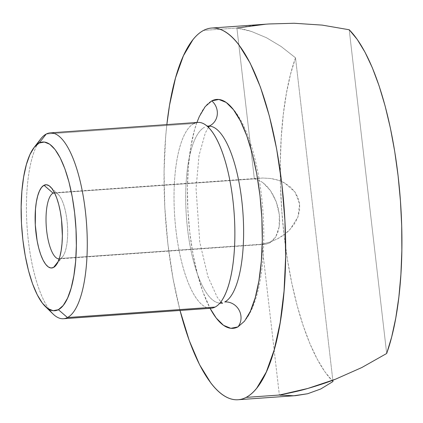 <?xml version="1.0" encoding="UTF-8"?>
<svg xmlns="http://www.w3.org/2000/svg" width="423" height="423" viewBox="0 0 423 423"><rect width="100%" height="100%" fill="white"/><g stroke="black" fill="none" stroke-linecap="round" stroke-linejoin="round"><path stroke-width="0.32" stroke-dasharray="2.12 1.59" d="M197.864 122.406A93.16 29.763 -94.1 0 0 193.834 123.585A93.16 29.763 -94.1 0 0 175.952 230.223A93.16 29.763 -94.1 0 0 215.069 307.087M219.077 303.021A88.687 28.336 85.9 0 1 186.638 219.844A88.687 28.336 85.9 0 1 204.552 127.265A88.687 28.336 -94.1 0 0 186.638 219.844A88.687 28.336 -94.1 0 0 219.077 303.021M196.917 122.474L194.485 130.104L190.789 146.94L188.404 166.345L187.421 187.579L187.875 209.824L189.753 232.222L192.978 253.922L197.43 274.078L202.934 291.923L210.094 308.33A114.755 36.664 85.9 0 1 187.41 188.901A114.755 36.664 85.9 0 1 211.786 100.87M59.167 258.887A33.163 10.596 -94.1 0 0 60.626 258.464L58.073 261.694L60.626 258.464A33.163 10.596 85.9 0 1 59.194 258.881A33.163 10.596 85.9 0 1 59.167 258.887M261.906 244.193L60.626 258.464L265.972 244.166L261.906 244.193L279.36 395.034L261.906 244.193L269.927 242.099L261.906 244.193M269.731 242.881L265.972 244.166L269.731 242.881L273.047 240.396L275.791 236.801L269.731 242.881M279.159 226.871L275.791 236.801L277.853 232.232L279.159 226.871L279.661 220.917L279.328 214.604L279.159 226.871M276.267 201.871L279.328 214.604L278.186 208.174L276.267 201.871L273.655 195.939L270.445 190.609L276.267 201.871M262.746 182.53L270.445 190.609L266.765 186.078L262.746 182.53L258.559 180.092L262.746 182.53M269.208 23.952L265.57 24.233C259.177 24.624 249.618 25.888 236.896 28.024L254.35 178.866L54.63 193.025L254.35 178.866L258.559 180.092L254.35 178.866L236.896 28.024L203.627 30.387L236.896 28.024L251.627 31.519L266.453 37.716L281.158 46.525L295.513 57.808L332.822 380.24L295.513 57.808L290.506 74.326L286.419 93.234L283.331 114.194L281.29 136.814L280.338 160.687L280.497 185.38L281.755 210.443L284.092 235.415L287.471 259.849L291.822 283.294L297.073 305.327L303.127 325.546L309.869 343.582L317.181 359.101L324.927 371.833L332.97 381.535L320.777 388.97L307.648 393.739M193.834 123.585L46.234 134.049L193.834 123.585A93.16 29.763 -94.1 0 0 175.286 223.852A93.16 29.763 -94.1 0 0 211.04 308.261M386.675 353.485L349.218 29.758L386.675 353.485M269.023 23.968L265.57 24.233M254.35 178.866L262.514 178.025L270.514 178.474L278.038 180.193L284.795 183.111L290.527 187.13L295.016 192.079L298.088 197.779L299.621 204.008L299.563 210.522L297.908 217.078L294.725 223.423L290.141 229.308L284.325 234.511L277.499 238.826L269.927 242.099L277.499 238.826C282.791 235.928 287.005 232.756 290.141 229.308L297.908 217.078L299.621 204.008L295.016 192.079L284.795 183.111C281.009 180.917 276.245 179.373 270.514 178.474L262.514 178.025L254.35 178.866M49.105 309.372A93.16 29.763 85.9 0 1 27.157 227.907A93.16 29.763 85.9 0 1 37.393 144.158M180.024 310.461L173.097 278.889L167.857 243.659L164.811 207.286L164.071 171.167L165.668 136.692L166.842 124.605A186.321 59.532 85.9 0 0 180.024 310.461M291.68 395.833L280.962 395.251M236.896 28.024C243.405 29.134 248.312 30.297 251.627 31.519L266.453 37.716L281.158 46.525L295.513 57.808A186.321 59.532 -94.1 0 0 284.092 235.415A186.321 59.532 -94.1 0 0 332.97 381.535M54.477 192.719A33.163 10.596 85.9 0 1 54.504 192.719A33.163 10.596 85.9 0 1 67.231 222.768A33.163 10.596 85.9 0 1 60.626 258.464A33.163 10.596 -94.1 0 0 62.62 256.692A33.163 10.596 -94.1 0 0 67.421 225.052A33.163 10.596 -94.1 0 0 58.205 194.406A33.163 10.596 -94.1 0 0 54.477 192.719M40.634 139.024A93.16 29.763 -94.1 0 0 27.157 227.907A93.16 29.763 -94.1 0 0 53.039 313.998M220.669 302.112L219.622 303.376M208.259 127.138L207.048 126.038M208.47 127.344L205.292 133.018L199.022 155.474L196.045 188.605L199.762 242.125L207.905 276.52L217.105 297.031L220.843 301.879M59.194 258.881L264.787 244.304M54.504 192.719L260.097 178.141M62.62 256.692L56.01 265.253M58.205 194.406L50.453 186.866M229.552 105.253C266.479 139.453 276.531 281.813 244.832 320.777"/><path stroke-width="0.63" d="M222.868 298.839A93.16 29.763 -94.1 0 0 234.3 215.534A93.16 29.763 -94.1 0 0 212.367 132.008A93.16 29.763 -94.1 0 0 193.834 123.585M237.938 326.905A15.265 14.329 62.4 0 0 239.169 310.297A15.265 14.329 62.4 0 0 224.761 301.959A88.687 28.336 -94.1 0 0 242.675 209.38A88.687 28.336 -94.1 0 0 210.236 126.202A88.687 28.336 85.9 0 1 242.675 209.38A88.687 28.336 85.9 0 1 224.761 301.959A15.265 14.329 -117.6 0 1 239.169 310.297A15.265 14.329 -117.6 0 1 237.938 326.905A114.755 36.664 85.9 0 1 210.094 308.33L216.227 318.043L223.508 325.319L230.836 328.311L237.938 326.905L244.536 321.157L250.374 311.286L255.238 297.67L258.929 280.835L261.314 261.43L262.297 240.195L261.842 217.951L259.965 195.553L256.74 173.858L252.288 153.697L246.783 135.852L240.438 121.01L233.491 109.731L226.215 102.456L218.881 99.468L211.786 100.87A15.265 14.329 -117.6 0 1 210.564 125.377L211.526 124.743M53.071 193.137A33.163 10.596 -94.1 0 0 46.461 228.79A33.163 10.596 -94.1 0 0 59.167 258.887A33.163 10.596 85.9 0 1 46.461 228.79A33.163 10.596 85.9 0 1 53.071 193.137L54.63 193.025L53.071 193.137A33.163 10.596 85.9 0 1 54.477 192.719A33.163 10.596 -94.1 0 0 53.071 193.137L43.992 185.269L53.071 193.137M53.504 267.479A41.734 13.335 85.9 0 1 35.981 233.047A41.734 13.335 85.9 0 1 43.992 185.269L41.591 187.363L39.466 190.953L37.7 195.902L36.357 202.025L35.49 209.084L35.294 224.899L37.15 240.936L38.773 248.264L40.772 254.757L43.083 260.156L45.61 264.259L48.254 266.902L50.919 267.992L53.504 267.479L55.905 265.39L58.025 261.8L59.796 256.846L61.139 250.723L62.007 243.669L62.366 235.944L61.515 219.706L60.341 211.817L58.723 204.483L56.719 197.996L54.414 192.592L51.886 188.494L49.237 185.845L46.572 184.761L43.992 185.269A41.734 13.335 85.9 0 1 50.453 186.866A41.734 13.335 85.9 0 1 62.049 225.433A41.734 13.335 85.9 0 1 56.01 265.253A41.734 13.335 85.9 0 1 53.504 267.479L58.073 261.694L53.504 267.479M37.393 144.158A93.16 29.763 85.9 0 1 46.234 134.049L39.106 143.064A84.589 27.03 85.9 0 1 74.628 212.859A84.589 27.03 85.9 0 1 58.385 309.684L67.463 317.551A93.16 29.763 -94.1 0 0 85.351 210.913A93.16 29.763 -94.1 0 0 46.234 134.049A93.16 29.763 85.9 0 1 50.258 132.875A93.16 29.763 85.9 0 1 86.012 217.285A93.16 29.763 85.9 0 1 67.463 317.551L215.069 307.087A93.16 29.763 -94.1 0 0 233.618 206.821A93.16 29.763 -94.1 0 0 197.864 122.406L50.258 132.875M332.97 381.535L332.822 380.24L332.97 381.535L320.777 388.97L307.648 393.739L293.768 395.769L279.36 395.034L307.717 388.483L335.328 379.278L361.781 367.555L386.675 353.485L391.682 336.967L395.769 318.054L398.863 297.099L400.898 274.479L401.85 250.606L401.697 225.914L400.433 200.851L398.096 175.873L394.717 151.445L390.366 128L385.115 105.967L379.061 85.747L372.319 67.712L365.007 52.193L357.261 39.461L349.218 29.758L322.157 25.105L294.133 23.26L269.208 23.952L211.68 28.034A186.321 59.532 85.9 0 1 283.193 196.859A186.321 59.532 85.9 0 1 246.091 397.393L279.36 395.034C292.044 392.565 301.499 390.381 307.717 388.483C318.091 385.512 327.291 382.44 335.328 379.278L361.781 367.555L386.675 353.485A186.321 59.532 -94.1 0 0 398.096 175.873A186.321 59.532 -94.1 0 0 349.218 29.758L322.157 25.105L294.133 23.26L269.023 23.968M280.962 395.251L279.36 395.034L246.091 397.393C249.834 395.436 253.403 392.327 256.803 388.055L266.289 372.029L274.183 349.927L280.179 322.596L284.05 291.082L285.647 256.608L284.906 220.489L281.861 184.116L276.626 148.891L269.398 116.161L260.457 87.186L250.152 63.08L238.873 44.769C234.987 39.704 231.048 35.765 227.056 32.962C223.064 30.155 219.098 28.537 215.159 28.103C211.214 27.669 207.37 28.431 203.627 30.387A186.321 59.532 85.9 0 0 166.847 124.605L169.544 105.184L175.54 77.853L183.429 55.746L192.914 39.72C196.314 35.453 199.883 32.338 203.627 30.387A186.321 59.532 85.9 0 1 211.68 28.034M39.106 143.064L44.341 142.028L49.745 144.232L55.112 149.594L60.23 157.911L64.909 168.851L68.965 182.006L72.248 196.864L74.628 212.859L76.008 229.372L76.346 245.768L75.622 261.425L73.861 275.727L71.138 288.137L67.558 298.173L63.249 305.448L58.385 309.684L53.155 310.72L47.751 308.515L42.385 303.154L37.266 294.842L32.587 283.896L28.526 270.746L25.248 255.883L22.868 239.894L21.483 223.381L21.15 206.979L21.874 191.328L23.635 177.026L26.353 164.616L29.938 154.58L34.247 147.304L39.106 143.064L46.234 134.049A93.16 29.763 -94.1 0 0 40.634 139.024L34.025 147.585A84.589 27.03 85.9 0 1 39.106 143.064M265.57 24.233L236.896 28.024M63.439 318.731L211.04 308.261A93.16 29.763 -94.1 0 0 215.069 307.087L67.463 317.551A93.16 29.763 85.9 0 1 63.439 318.731A93.16 29.763 85.9 0 1 49.105 309.372M246.091 397.393C242.347 399.344 238.509 400.105 234.564 399.672C230.62 399.238 226.654 397.62 222.662 394.818C218.67 392.01 214.731 388.076 210.844 383.005L199.566 364.695L189.261 340.589L180.024 310.461A186.321 59.532 85.9 0 0 238.038 399.74A186.321 59.532 85.9 0 0 246.091 397.393M207.746 126.651A15.265 14.329 62.4 0 0 210.564 125.377A15.265 14.329 62.4 0 0 211.786 100.87L205.187 106.622L199.344 116.489L196.917 122.474M307.648 393.739L295.566 395.664L291.68 395.833M45.287 306.458L53.039 313.998A93.16 29.763 -94.1 0 0 67.463 317.551L58.385 309.684A84.589 27.03 85.9 0 1 45.287 306.458A84.589 27.03 85.9 0 1 21.79 228.288A84.589 27.03 85.9 0 1 34.025 147.585M211.786 100.87A114.755 36.664 85.9 0 1 234.612 111.249A114.755 36.664 85.9 0 1 261.62 214.133A114.755 36.664 85.9 0 1 247.55 316.742M206.757 125.938L208.386 126.144L209.967 125.71L208.47 127.344M219.437 303.465L220.928 303.08L222.556 303.286L220.843 301.879M295.566 395.664L238.038 399.74M229.552 105.253L229.901 105.597"/></g></svg>
